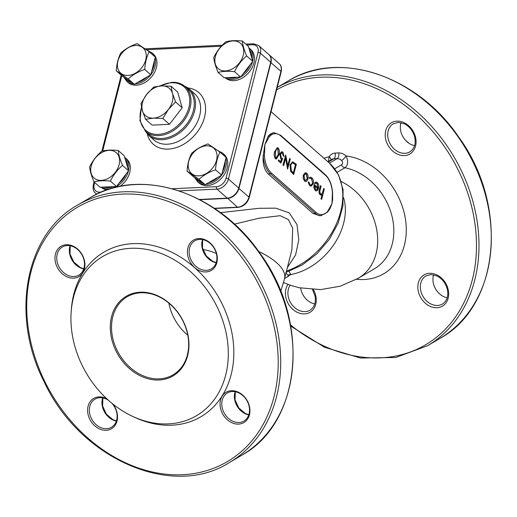 <?xml version="1.0" encoding="UTF-8"?>
<svg xmlns="http://www.w3.org/2000/svg" width="517" height="517" viewBox="0 0 517 517"><rect width="100%" height="100%" fill="white"/><g stroke="black" fill="none" stroke-linecap="round" stroke-linejoin="round"><path stroke-width="0.78" d="M289.165 271.315L290.677 274.566L286.664 277.293M280.725 291.433L284.557 278.657L291.872 249.86L292.687 228.178L288.331 219.512L280.175 215.699L258.927 218.219L234.414 224.152M187.051 171.127L199.039 179.309L205.126 184.679L221.612 175.173L226.103 157.478L220.016 152.108L208.028 143.926C201.514 146.175 196.021 149.342 191.548 153.439C189.022 158.396 187.522 164.29 187.051 171.127L193.145 176.497L205.126 184.679M199.039 179.309C203.478 175.231 208.978 172.058 215.518 169.796L221.612 175.173A19.019 13.843 131.4 0 1 205.785 184.33A19.019 13.843 131.4 0 1 205.727 184.336M215.518 169.796C215.99 162.965 217.489 157.071 220.016 152.108M218.084 72.412C222.51 71.236 227.991 70.984 234.524 71.643C237.51 65.504 241.549 60.269 246.635 55.939L252.723 61.31L251.792 58.091L248.399 46.375L242.311 41.005C235.804 40.339 230.33 40.597 225.871 41.767C220.811 46.071 216.772 51.306 213.76 57.471C214.161 61.523 215.602 66.499 218.084 72.412L224.178 77.783L240.612 77.014L252.723 61.31M234.524 71.643L240.612 77.014M246.635 55.939C244.16 50.059 242.712 45.076 242.311 41.005M149.213 51.745L137.225 43.564C130.704 45.806 125.211 48.979 120.745 53.07C118.212 58.033 116.713 63.927 116.247 70.764L122.335 76.135L134.323 84.316L150.802 74.803L155.3 57.116L149.213 51.745C146.679 56.702 145.18 62.602 144.715 69.433L150.802 74.803A19.019 13.843 131.4 0 1 134.982 83.967A19.019 13.843 131.4 0 1 134.918 83.974M116.247 70.764L128.235 78.946L134.323 84.316M128.235 78.946C132.675 74.868 138.168 71.695 144.715 69.433M225.283 77.731L225.574 77.983A19.019 13.843 -48.6 0 0 248.528 72.878A19.019 13.843 -48.6 0 0 250.732 49.458L249.336 48.223A19.019 13.843 131.4 0 1 252.651 61.058M119.815 186.424A19.019 13.843 -48.6 0 0 126.6 158.913L125.204 157.685A19.019 13.843 131.4 0 1 128.52 170.513M101.151 187.186L101.442 187.445A19.019 13.843 -48.6 0 0 106.909 189.959M133.825 83.974A19.019 13.843 131.4 0 1 126.704 81.298L128.1 82.533A19.019 13.843 -48.6 0 0 151.061 77.421A19.019 13.843 -48.6 0 0 153.265 54.001L151.862 52.773A19.019 13.843 131.4 0 1 154.512 56.418M204.635 184.343A19.019 13.843 131.4 0 1 197.513 181.661L198.909 182.895A19.019 13.843 -48.6 0 0 214.91 183.328A19.019 13.843 -48.6 0 0 227.222 167.896A19.019 13.843 -48.6 0 0 224.068 154.37L222.672 153.135A19.019 13.843 131.4 0 1 225.315 156.78M101.746 151.229C96.679 155.533 92.64 160.768 89.628 166.933C90.029 170.985 91.47 175.961 93.958 181.868L100.046 187.238L116.48 186.475L125.986 174.151L128.591 170.772L124.267 155.83L118.18 150.46C111.672 149.801 106.198 150.053 101.746 151.229M93.958 181.868C98.379 180.698 103.859 180.439 110.392 181.099L116.48 186.475M110.392 181.099C113.378 174.966 117.417 169.731 122.503 165.395L128.591 170.772M122.503 165.395C120.028 159.514 118.587 154.538 118.18 150.46M84.478 260.755A17.572 13.953 59.5 0 1 65.775 276.233A17.572 13.953 59.5 0 1 59.578 247.313A17.572 13.953 59.5 0 1 84.478 260.755M216.907 254.577A17.572 13.953 59.5 0 1 198.205 270.055A17.572 13.953 59.5 0 1 192.007 241.135A17.572 13.953 59.5 0 1 216.907 254.577M249.524 406.73A17.572 13.953 59.5 0 1 230.828 422.208A17.572 13.953 59.5 0 1 224.624 393.288A17.572 13.953 59.5 0 1 249.524 406.73M112.939 404.094A17.572 13.953 59.5 0 1 117.094 412.909A17.572 13.953 59.5 0 1 103.51 430.138A17.572 13.953 59.5 0 1 87.696 408.398A17.572 13.953 59.5 0 1 106.89 398.872M71.165 311.906L71.346 309.405A95.516 75.837 59.5 0 1 145.826 244.218A95.516 75.837 59.5 0 1 231.474 330.738A95.516 75.837 59.5 0 1 135.079 417.51L132.804 416.456A92.381 73.343 59.5 0 1 71.165 311.906A92.381 73.343 59.5 0 1 143.196 248.858A92.381 73.343 59.5 0 1 226.032 332.534A92.381 73.343 59.5 0 1 132.804 416.456M276.369 159.042L275.387 158.68C274.055 156.703 273.829 154.325 274.708 151.565L277.235 147.655M281.694 159.223L280.957 158.809L279.955 153.892L281.771 151.649L282.902 152.134L284.001 156.418L283.4 155.888L282.625 153.045L281.92 152.761L280.544 154.46L281.332 157.982L282.721 158.545L280.905 163.094L278.217 160.865L278.611 159.889L280.699 161.731L281.694 159.223L280.809 158.816L279.807 153.898L281.694 151.655M280.589 161.634L281.545 159.236M284.001 156.418L283.251 155.895L282.476 153.058L281.843 152.767M287.73 169.111L285.681 157.808L283.71 165.569L283.129 165.059L285.707 154.919L287.756 166.106L289.701 158.441L290.302 158.977L287.581 169.117L285.591 158.163M283.71 165.569L282.98 165.065L285.707 154.919M287.691 165.757L289.701 158.441M293.805 174.468L290.774 171.353L290.192 164.923L292.622 161.743L296.377 164.335L293.65 174.475L290.625 171.36L290.037 164.929L292.551 161.75M305.78 181.57L304.526 181.073L303.188 178.359L303.279 175.121L305.405 172.678M311.098 186.172L309.664 185.603L308.126 182.107L308.843 182.01L310.071 184.711L311.085 185.144L312.682 183.309L311.467 178.623L310.497 178.184M311.014 185.144L312.533 183.315M312.682 183.309L311.615 178.617L310.568 178.184L309.573 178.559L309.256 177.667L310.374 177.157M317.852 187.91L316.979 183.483L316.055 183.089M315.021 183.819L314.666 182.979L316.081 182.029L317.302 182.553C318.646 183.962 319.067 185.933 318.562 188.459L317.412 190.553L316.501 190.96L315.331 190.463L313.935 187.451L314.11 184.466L318 187.904L317.128 183.477L316.133 183.083L314.872 183.826L314.51 182.986L316.01 182.036M316.423 190.96L315.183 190.469L313.787 187.458L314.11 184.466M321.664 199.355L321.109 198.864L322.188 194.631L321.147 195.129L320.172 194.735C319.079 193.332 318.873 191.587 319.551 189.493L320.534 185.635L321.089 186.126L319.797 191.484L320.508 193.94L321.238 194.237L322.453 193.196L323.752 188.472L324.308 188.963L321.664 199.355L320.96 198.871L322.001 194.78M321.07 195.129L320.023 194.741C318.931 193.339 318.724 191.594 319.403 189.5L320.534 185.635M321.16 194.237L322.304 193.203L323.752 188.472M332.528 195.116L332.631 199.375L331.966 203.756L329.878 208.855L327.558 212.086A0.905 0.646 -139.6 0 0 327.616 211.466L331.966 203.756L332.412 192.602A20.829 11.678 87.3 0 0 325.503 175.353L280.776 135.906A20.829 11.678 87.3 0 0 269.234 136.882L264.885 144.592L264.439 155.746L263.185 155.837C262.655 163.947 264.323 169.983 268.194 173.945L312.914 213.385L319.532 215.712L321.051 215.647A21.733 12.188 -92.7 0 1 315.118 213.282L312.914 213.385M220.481 212.655L259.088 208.299L275.697 208.151L289.197 212.836L297.029 224.643L298.8 239.894L295.595 255.004L287.368 267.586M269.234 136.882A0.905 0.646 40.4 0 0 268.187 136.152A21.733 12.188 -92.7 0 1 274.301 132.772L272.782 132.843L268.187 136.152L264.885 144.592L263.185 155.837A21.733 12.188 -92.7 0 0 270.397 173.841L268.194 173.945M145.535 119.278L153.355 118.141L162.836 118.471L168.374 109.475L175.586 101.939L172.478 93.344L171.03 86.216L161.55 85.887L153.73 87.024L146.524 94.559L140.979 103.555L142.427 110.683L145.535 119.278L152.153 125.12L169.453 124.313L162.836 118.471M269.008 54.666A10.87 7.91 131.4 0 1 269.15 54.783A10.87 7.91 131.4 0 1 270.953 62.518L238.983 188.304A10.87 7.91 131.4 0 1 227.538 198.405L199.82 199.698M199.362 199.459L227.254 198.153A10.87 7.91 -48.6 0 0 238.705 188.059L270.675 62.273A10.87 7.91 -48.6 0 0 268.872 54.537L258.623 45.502A10.87 7.91 131.4 0 1 260.426 53.232L270.675 62.273M171.03 86.216L177.654 92.058L182.204 107.782L169.453 124.313M188.401 89.46A29.889 21.746 131.4 0 1 184.944 126.264A29.889 21.746 131.4 0 1 148.864 134.291L145.6 131.415A29.889 21.746 131.4 0 0 181.68 123.389A29.889 21.746 131.4 0 0 185.138 86.585L188.401 89.46M175.586 101.939L182.204 107.782M168.374 109.475A18.114 13.183 -48.6 0 0 172.478 93.344A18.114 13.183 -48.6 0 0 161.55 85.887A18.114 13.183 -48.6 0 0 146.524 94.559A18.114 13.183 -48.6 0 0 142.427 110.683A18.114 13.183 -48.6 0 0 153.355 118.141A18.114 13.183 -48.6 0 0 168.374 109.475M112.641 337.569A45.283 35.951 -120.5 0 0 173.092 374.831A45.283 35.951 -120.5 0 0 184.996 325.613A45.283 35.951 -120.5 0 0 140.87 292.784A45.283 35.951 -120.5 0 0 127.098 296.81A45.283 35.951 -120.5 0 0 112.641 337.569M317.735 188.686L314.51 185.842L315.557 189.532L316.837 189.791L317.735 188.686L314.498 185.971M316.436 189.894L317.587 188.692M309.722 178.552L309.405 177.661L310.446 177.15L311.861 177.758C313.257 179.166 313.722 181.157 313.257 183.735L311.169 186.165L309.664 185.603M309.819 185.597L308.126 182.107M308.281 182.1L308.843 182.01M306.659 181.267L305.851 181.564L304.675 181.066L303.343 178.352L303.434 175.114L305.482 172.672L306.678 173.182C308.009 174.61 308.429 176.581 307.945 179.095L306.659 181.267M304.92 180.123L305.773 180.472L307.376 178.572L306.445 174.1L305.541 173.731L304.002 175.593L304.92 180.123M305.702 180.472L307.227 178.578L306.297 174.106L305.469 173.738M293.372 172.878L295.427 164.8L293.145 162.978C292.027 162.803 291.239 163.624 290.787 165.434L291.342 170.733L293.494 172.988L295.575 164.794L292.725 162.926M292.997 162.984L292.654 162.926M280.905 163.094L278.217 160.865M278.366 160.858L278.611 159.889M278.243 148.024C279.548 150.001 279.755 152.353 278.857 155.081L276.44 159.042L275.535 158.674C274.204 156.69 273.984 154.318 274.857 151.552L277.306 147.649L278.243 148.024M278.308 154.57L277.991 148.922L277.37 148.683L276.298 149.607L275.412 152.017L275.761 157.685L276.382 157.931L278.308 154.57L277.836 148.928L277.293 148.689M276.304 157.931L278.159 154.577M187.826 334.318A46.187 36.675 59.5 0 1 159.036 379.995A46.187 36.675 59.5 0 1 111.42 337.879A46.187 36.675 59.5 0 1 140.21 292.202A46.187 36.675 59.5 0 1 187.826 334.318M405.561 140.333A92.381 73.343 59.5 0 1 409.063 143.332M108.376 400.229A16.305 12.944 -120.5 0 0 94.947 399.15A16.305 12.944 -120.5 0 0 92.078 419.772A16.305 12.944 -120.5 0 0 111.504 427.236A16.305 12.944 -120.5 0 0 116.713 412.566A16.305 12.944 -120.5 0 0 111.872 403.234M249.142 406.388A16.305 12.944 -120.5 0 0 227.377 392.972A16.305 12.944 -120.5 0 0 224.507 413.594A16.305 12.944 -120.5 0 0 243.934 421.058A16.305 12.944 -120.5 0 0 249.142 406.388M189.552 255.495A16.305 12.944 -120.5 0 0 211.317 268.905A16.305 12.944 -120.5 0 0 216.52 254.235A16.305 12.944 -120.5 0 0 194.76 240.819A16.305 12.944 -120.5 0 0 189.552 255.495M84.09 260.413A16.305 12.944 -120.5 0 0 62.331 246.997A16.305 12.944 -120.5 0 0 59.461 267.612A16.305 12.944 -120.5 0 0 78.888 275.083A16.305 12.944 -120.5 0 0 84.09 260.413M314.763 303.97A16.305 12.944 59.5 0 1 300.913 289.333A16.305 12.944 59.5 0 1 300.687 288.066M414.576 145.639A16.305 12.944 59.5 0 1 400.727 131.001A16.305 12.944 59.5 0 1 401.024 122.658M447.192 297.792A16.305 12.944 59.5 0 1 433.343 283.154A16.305 12.944 59.5 0 1 433.647 274.811M328.36 161.427L329.2 156.716A11.775 9.345 59.5 0 1 335.094 153.097A67.927 53.93 59.5 0 1 338.719 152.929A11.775 9.345 59.5 0 1 346.035 155.927C348.464 161.259 348.083 165.207 344.904 167.767L337.116 172.361M101.5 152.709A16.848 12.259 -48.6 0 0 90.721 169.88A16.848 12.259 -48.6 0 0 101.358 180.368A16.848 12.259 -48.6 0 0 119.614 160.865A16.848 12.259 -48.6 0 0 101.5 152.709M145.807 52.398A16.848 12.259 -48.6 0 0 131.906 46.142A16.848 12.259 -48.6 0 0 117.895 61.109A16.848 12.259 -48.6 0 0 131.757 74.778A16.848 12.259 -48.6 0 0 145.807 52.398M219.034 69.226A16.848 12.259 -48.6 0 0 241.775 59.164A16.848 12.259 -48.6 0 0 233.109 40.914A16.848 12.259 -48.6 0 0 216.83 52.656A16.848 12.259 -48.6 0 0 219.034 69.226M192.473 153.892A16.848 12.259 -48.6 0 0 195.348 175.483A16.848 12.259 -48.6 0 0 216.571 160.173A16.848 12.259 -48.6 0 0 209.928 146.169A16.848 12.259 -48.6 0 0 192.473 153.892M334.712 168.807L341.446 164.833C342.997 163.908 343.062 162.461 341.647 160.483A7.244 5.752 -120.5 0 0 337.149 158.635A63.397 50.336 -120.5 0 0 333.762 158.79L328.224 162.06M323.978 158.312A65.207 51.771 59.5 0 1 329.2 156.716A4.53 2.546 -148.1 0 1 330.88 159.94M356.536 279.27A65.207 51.771 59.5 0 0 406.039 224.113A65.207 51.771 59.5 0 0 346.035 155.927A4.53 1.028 -48.3 0 1 341.647 160.483M284.589 278.514L287.639 276.718L288.273 275.387L285.636 272.737M216.352 253.504A56.153 44.585 -120.5 0 0 202.922 249.549M284.557 278.657A56.153 22.186 -165.7 0 0 258.655 251.449M288.273 275.387A2.714 2.404 -177 0 1 290.677 274.566A56.153 40.862 -48.6 0 0 343.579 197.694M283.51 282.553L290.341 285.242L299.149 287.736L320.656 289.61L340.251 286.205L358.384 278.211A56.153 44.585 -120.5 0 0 376.757 229.929A56.153 44.585 -120.5 0 0 341.252 181.545M286.483 271.082A67.927 49.432 -48.6 0 0 337.627 220.94A67.927 49.432 -48.6 0 0 329.458 163.152L337.149 158.635A4.53 2.501 -90.5 0 0 338.719 152.929M195.723 178.262A18.114 13.183 -48.6 0 0 202.548 182.915M208.681 182.63A18.114 13.183 -48.6 0 0 218.064 177.215M222.581 171.36A18.114 13.183 -48.6 0 0 225.141 161.291M222.478 154.279A18.114 13.183 -48.6 0 0 220.63 152.644M243.223 73.634A18.114 13.183 -48.6 0 0 250.112 64.69M251.792 58.091A18.114 13.183 -48.6 0 0 249.33 49.587M227.713 77.615A18.114 13.183 -48.6 0 0 232.191 78.203A18.114 13.183 -48.6 0 0 237.07 77.182M151.675 53.917A18.114 13.183 -48.6 0 0 149.82 52.282M124.92 77.893A18.114 13.183 -48.6 0 0 131.745 82.552M137.871 82.268A18.114 13.183 -48.6 0 0 147.255 76.852M151.772 70.997A18.114 13.183 -48.6 0 0 154.331 60.922M187.845 87.929A34.413 25.042 131.4 0 1 203.924 119.311A34.413 25.042 131.4 0 1 168.296 149.09A34.413 25.042 131.4 0 1 147.274 133.929M94.669 182.495L94.178 184.42A9.054 6.592 -48.6 0 0 99.619 192.137L101.461 192.046M172.219 188.75L216.487 186.682A9.054 6.592 -48.6 0 0 226.026 178.268L257.996 52.482A9.054 6.592 -48.6 0 0 252.554 44.766L246.874 45.031M221.289 46.226L146.382 49.716M121.812 75.669L102.67 151.009M103.587 187.076A18.114 13.183 -48.6 0 0 108.059 187.665A18.114 13.183 -48.6 0 0 112.939 186.637M119.091 183.089A18.114 13.183 -48.6 0 0 125.986 174.151M127.66 167.553A18.114 13.183 -48.6 0 0 125.198 159.049M274.579 328.722A147.623 117.21 -120.5 0 0 65.368 215.77A147.623 117.21 -120.5 0 0 117.462 458.766A147.623 117.21 -120.5 0 0 274.579 328.722M264.439 155.746A20.829 11.678 87.3 0 0 271.347 172.995L316.074 212.442A20.829 11.678 87.3 0 0 327.616 211.466M358.384 278.211L374.515 268.704A56.153 44.585 -120.5 0 0 391.24 213.418A56.153 44.585 -120.5 0 0 344.904 167.767A4.53 3.593 59.5 0 1 341.446 164.833M214.264 208.28L237.503 207.194L227.48 198.14M238.667 188.207L248.955 197.1L280.925 71.307L270.637 62.421M280.925 71.307A10.87 7.91 -48.6 0 0 279.122 63.578C281.19 65.271 281.875 68.018 281.177 71.824A1.809 0.717 14.3 0 0 280.925 71.307M214.568 208.487L238.001 207.395A1.809 1.015 87.3 0 1 237.503 207.194A10.87 7.91 -48.6 0 0 248.955 197.1A1.809 0.717 14.3 0 1 249.213 197.617L281.177 71.824M97.009 194.043A10.87 7.91 131.4 0 1 95.412 193.041L96.711 194.192M257.996 52.482A1.809 0.717 -165.7 0 1 260.426 53.232L228.456 179.024A10.87 7.91 131.4 0 1 217.004 189.119L227.254 198.153M216.487 186.682A1.809 1.015 87.3 0 0 217.004 189.119L179.205 190.883M226.026 178.268A1.809 0.717 -165.7 0 1 228.456 179.024L238.705 188.059M94.178 184.42A1.809 0.717 -165.7 0 0 93.351 184.795L94.075 181.971M245.853 44.132L253.401 43.777A1.809 1.015 87.3 0 0 252.554 44.766M99.619 192.137A1.809 1.015 87.3 0 0 99.535 192.88M141.606 107.42A28.984 21.087 -48.6 0 0 156.948 134.414A28.984 21.087 -48.6 0 0 188.673 108.234A28.984 21.087 -48.6 0 0 171.463 82.785A28.984 21.087 -48.6 0 0 160.108 85.977M172.135 82.39A29.889 21.746 131.4 0 1 185.138 86.585C181.57 83.515 177.157 82.08 171.883 82.293L159.275 86.055M167.256 144.224A30.794 22.405 -48.6 0 0 196.395 123.957A30.794 22.405 -48.6 0 0 194.592 93.713L189.468 89.195A30.794 22.405 131.4 0 1 185.9 127.111A30.794 22.405 131.4 0 1 148.728 135.383L153.853 139.9A30.794 22.405 -48.6 0 0 167.256 144.224M184.802 86.294A30.794 22.405 131.4 0 1 189.468 89.195L184.743 86.249M316.074 212.442A0.905 0.659 131.4 0 1 315.118 213.282L270.397 173.841A0.905 0.659 131.4 0 0 271.347 172.995M168.846 303.111A45.283 35.951 -120.5 0 0 169.085 304.293A45.283 35.951 -120.5 0 0 187.794 335.249M277.028 328.095A149.439 118.645 59.5 0 1 229.309 462.592L241.639 455.322A149.439 118.645 -120.5 0 0 289.358 320.824A149.439 118.645 -120.5 0 0 89.861 197.862L77.524 205.133A149.439 118.645 59.5 0 1 277.028 328.095M277.215 87.425A149.439 118.645 59.5 0 1 475.297 211.207A149.439 118.645 59.5 0 1 427.578 345.705L439.909 338.435A149.439 118.645 -120.5 0 0 487.628 203.937A149.439 118.645 -120.5 0 0 288.131 80.975L277.222 87.405M290.509 324.896A147.623 117.21 -120.5 0 0 427.488 343.631A147.623 117.21 -120.5 0 0 472.848 211.841A147.623 117.21 -120.5 0 0 276.589 89.887M448.245 289.824A18.114 14.379 59.5 0 1 428.968 305.78A18.114 14.379 59.5 0 1 422.576 275.962A18.114 14.379 59.5 0 1 448.245 289.824M415.629 137.671A18.114 14.379 59.5 0 1 396.352 153.627A18.114 14.379 59.5 0 1 389.954 123.809A18.114 14.379 59.5 0 1 415.629 137.671M313.354 289.63A18.114 14.379 59.5 0 1 315.816 296.002A18.114 14.379 59.5 0 1 298.135 312.72A18.114 14.379 59.5 0 1 288.04 284.408M116.364 421.058A16.305 12.944 59.5 0 1 102.36 406.388A16.305 12.944 59.5 0 1 102.709 397.896M248.793 414.88A16.305 12.944 59.5 0 1 234.789 400.21A16.305 12.944 59.5 0 1 235.138 391.718M216.171 262.726A16.305 12.944 59.5 0 1 202.173 248.057A16.305 12.944 59.5 0 1 202.522 239.565M83.741 268.905A16.305 12.944 59.5 0 1 69.743 254.235A16.305 12.944 59.5 0 1 70.092 245.743M290.192 285.19A16.305 12.944 -120.5 0 0 292.234 305.049A16.305 12.944 -120.5 0 0 310.058 310.187C314.536 307.111 316.178 302.322 314.995 295.821L312.507 289.585M393.314 123.763A16.305 12.944 -120.5 0 0 390.445 144.385A16.305 12.944 -120.5 0 0 409.871 151.856C414.35 148.78 415.991 143.991 414.802 137.49C413.245 131.234 409.787 126.684 404.43 123.841L398.349 122.393L393.314 123.763M425.93 275.923A16.305 12.944 -120.5 0 0 423.061 296.538A16.305 12.944 -120.5 0 0 442.487 304.009C446.966 300.933 448.607 296.144 447.425 289.643C445.861 283.387 442.403 278.837 437.052 275.994L430.965 274.546L425.93 275.923M116.344 186.482A19.019 13.843 131.4 0 1 108.318 188.879A19.019 13.843 131.4 0 1 101.338 187.18M128.403 171.011A19.019 13.843 131.4 0 1 116.577 186.353M155.081 57.994A19.019 13.843 131.4 0 1 150.802 74.803M240.476 77.02A19.019 13.843 131.4 0 1 232.45 79.424A19.019 13.843 131.4 0 1 225.47 77.718M248.813 47.79A19.019 13.843 131.4 0 1 249.336 48.223L248.806 47.79M252.535 61.555A19.019 13.843 131.4 0 1 240.709 76.891M225.884 158.357A19.019 13.843 131.4 0 1 225.826 166.668A19.019 13.843 131.4 0 1 221.612 175.166M335.094 153.097A4.53 2.572 -94.8 0 1 333.762 158.79A7.244 5.752 -120.5 0 0 331.752 159.423L327.849 161.731M274.301 132.772L280.628 135.26A0.905 0.659 131.4 0 1 280.776 135.906M280.628 135.26L325.348 174.707A0.905 0.659 131.4 0 1 325.503 175.353M286.159 272.343L302.335 264.943L317.115 253.64L329.387 239.3L338.221 223.027L342.92 206.025L343.062 189.545L338.493 174.83L329.458 163.152L271.063 111.646M269.15 54.783L279.122 63.578M101.894 151.19L121.217 75.146M145.128 48.831L222.213 45.231M93.351 184.795C92.666 188.615 93.351 191.361 95.412 193.041M253.401 43.777L258.623 45.502M238.001 207.395C243.559 206.593 247.294 203.336 249.213 197.617M141.477 106.786L139.92 120.72L145.6 131.415M145.219 131.066L148.728 135.383M102.864 397.928L102.631 406.078L106.392 414.188L113.01 419.726L116.409 420.909M235.293 391.75L235.061 399.899L238.822 408.01L245.439 413.548L248.839 414.731M202.67 239.591L202.444 247.746L206.199 255.857L212.817 261.395L216.222 262.578M70.241 245.769L70.015 253.925L73.769 262.035L80.387 267.573L83.793 268.756M124.681 157.252L125.204 157.685M126.704 81.298L123.796 77.123M147.339 50.395L151.862 52.773M197.513 181.661L194.599 177.493M218.142 150.764L222.672 153.135M325.348 174.707C329.503 178.669 331.908 184.627 332.567 192.576L332.631 199.375M321.051 215.647L327.558 212.086M229.309 462.592C171.864 499.312 79.424 458.566 43.951 381.417C10.133 315.208 25.404 233.994 77.524 205.133M241.639 455.322C301.585 422.841 310.691 322.227 260.361 253.841C218.807 192.188 140.346 166.228 89.861 197.862M427.578 345.705L395.77 357.499L360.465 358.016L324.502 347.25L290.728 326.078M439.909 338.435C499.855 305.954 508.961 205.346 458.631 136.953C417.077 75.308 338.616 49.341 288.131 80.975"/></g></svg>

